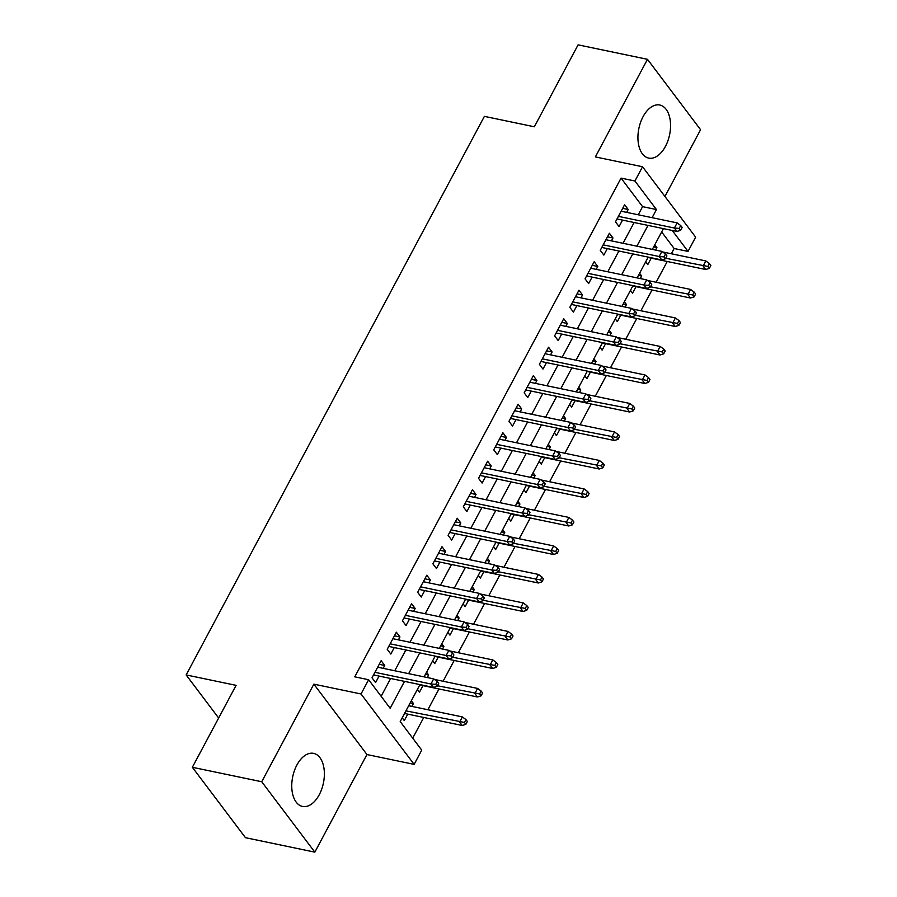 <?xml version="1.0" encoding="UTF-8"?>
<svg xmlns="http://www.w3.org/2000/svg" width="897" height="897" viewBox="0 0 897 897"><rect width="100%" height="100%" fill="white"/><g stroke="black" fill="none" stroke-linecap="round" stroke-linejoin="round"><path stroke-width="1.35" d="M319.254 794.742A27.112 15.675 101.8 0 0 313.591 753.368A27.112 15.675 101.8 0 0 296.873 765.063A27.112 15.675 101.8 0 0 302.536 806.437A27.112 15.675 101.8 0 0 319.254 794.742M665.439 146.402A27.112 15.675 101.8 0 0 659.777 105.027A27.112 15.675 101.8 0 0 643.048 116.722A27.112 15.675 101.8 0 0 648.71 158.096A27.112 15.675 101.8 0 0 665.439 146.402M419.964 684.602L400.208 721.592L421.736 750.127L414.134 764.379L361.031 693.975L368.633 679.724L390.161 708.271L404.525 681.384M366.951 754.545L313.849 684.142L261.733 781.747L192.35 767.283L245.453 837.686L314.836 852.15L366.951 754.545L414.134 764.379M664.935 196.465L700.579 129.717L647.477 59.314L595.361 156.919L642.532 166.752L695.635 237.156L688.033 251.407L672.223 230.462M671.348 253.761L674.152 248.514L688.033 251.407M412.71 738.164L423.754 717.465M427.88 709.74L438.981 688.963M443.107 681.238L454.196 660.461M458.322 652.736L469.411 631.97M473.538 624.245L484.627 603.468M488.753 595.743L499.842 574.966M503.968 567.24L515.057 546.475M519.184 538.749L530.273 517.973M534.399 510.247L545.488 489.47M549.614 481.745L560.715 460.98M564.841 453.254L575.93 432.477M580.056 424.752L591.145 403.975M595.272 396.25L606.361 375.484M610.487 367.759L621.576 346.982M625.702 339.257L636.792 318.48M640.918 310.754L652.007 289.989M656.133 282.263L667.222 261.487M261.733 781.747L314.836 852.15M192.35 767.283L236.102 685.353L186.15 674.936L484.391 116.363L534.343 126.78L578.094 44.85L647.477 59.314M383.187 668.343L384.735 665.462L381.147 660.708L372.008 677.807L375.596 682.561L379.061 676.069M398.403 639.853L399.95 636.96L396.362 632.206L387.224 649.305L390.812 654.059L394.276 647.578M413.629 611.35L415.165 608.469L411.577 603.715L402.45 620.814L406.038 625.568L409.503 619.076M428.844 582.848L430.381 579.967L426.793 575.212L417.666 592.312L421.254 597.066L424.718 590.574M444.06 554.357L445.596 551.464L442.008 546.71L432.881 563.809L436.469 568.563L439.934 562.083M459.275 525.855L460.811 522.973L457.223 518.219L448.096 535.318L451.684 540.072L455.149 533.58M474.491 497.353L476.027 494.471L472.439 489.717L463.312 506.816L466.9 511.57L470.364 505.078M489.706 468.862L491.242 465.98L487.654 461.215L478.527 478.314L482.115 483.068L485.58 476.587M504.921 440.36L506.469 437.478L502.881 432.724L493.742 449.823L497.33 454.577L500.795 448.085M520.137 411.858L521.684 408.976L518.096 404.222L508.958 421.321L512.546 426.075L516.01 419.583M535.352 383.367L536.899 380.485L533.311 375.72L524.173 392.819L527.761 397.584L531.237 391.092M550.579 354.864L552.115 351.983L548.527 347.229L539.4 364.328L542.988 369.082L546.452 362.59M565.794 326.362L567.33 323.481L563.742 318.727L554.615 335.826L558.203 340.58L561.668 334.088M581.009 297.871L582.545 294.99L578.957 290.224L569.83 307.323L573.418 312.089L576.883 305.597M596.225 269.369L597.761 266.487L594.173 261.733L585.046 278.832L588.634 283.587L592.098 277.095M611.44 240.867L612.976 237.985L609.388 233.231L600.261 250.33L603.849 255.084L607.314 248.592M653.678 246.877L656.896 247.55L655.55 250.072M645.672 261.868L647.769 264.649L651.233 258.157M638.462 275.368L641.68 276.041L640.335 278.563M630.456 290.37L632.553 293.14L636.018 286.648M623.247 303.87L626.465 304.543L625.119 307.066M615.241 318.861L617.338 321.642L620.802 315.15M608.031 332.372L611.249 333.045L609.904 335.568M600.026 347.363L602.122 350.144L605.587 343.652M592.816 360.863L596.034 361.536L594.689 364.059M584.81 375.865L586.907 378.635L590.372 372.143M577.601 389.365L580.819 390.038L579.473 392.561M569.595 404.356L571.692 407.137L575.156 400.645M562.385 417.867L565.603 418.54L564.258 421.052M554.38 432.859L556.465 435.639L559.93 429.147M547.17 446.358L550.388 447.031L549.042 449.554M539.164 461.361L541.25 464.13L544.714 457.638M531.943 474.861L535.161 475.533L533.816 478.056M523.938 489.852L526.034 492.632L529.499 486.14M516.728 503.363L519.946 504.036L518.601 506.547M508.722 518.354L510.819 521.135L514.284 514.643M501.513 531.854L504.731 532.526L503.385 535.049M493.507 546.856L495.604 549.626L499.068 543.134M486.297 560.356L489.515 561.029L488.17 563.551M478.292 575.347L480.388 578.128L483.853 571.636M471.082 588.858L474.3 589.531L472.954 592.042M463.076 603.849L465.173 606.63L468.638 600.138M455.867 617.349L459.085 618.022L457.739 620.545M447.861 632.351L449.958 635.121L453.422 628.629M440.651 645.851L443.869 646.524L442.524 649.047M432.646 660.842L434.731 663.623L438.207 657.131M425.436 674.353L428.654 675.015L427.308 677.538M417.43 689.345L419.516 692.114L422.98 685.633M674.152 248.514L661.65 231.942M654.81 244.769L656.896 247.55M639.595 273.271L641.68 276.041M624.368 301.762L626.465 304.543M609.153 330.264L611.249 333.045M593.937 358.766L596.034 361.536M578.722 387.257L580.819 390.038M563.507 415.76L565.603 418.54M548.291 444.262L550.388 447.031M533.076 472.753L535.161 475.533M517.861 501.255L519.946 504.036M502.645 529.757L504.731 532.526M487.419 558.248L489.515 561.029M472.203 586.75L474.3 589.531M456.988 615.252L459.085 618.022M441.773 643.743L443.869 646.524M426.557 672.245L428.654 675.015M411.342 700.748L413.439 703.517L411.891 706.399M402.215 717.847L404.3 720.616L407.765 714.124M638.238 214.787L642.577 206.658L621.049 178.111L354.764 676.831L368.633 679.724M381.135 696.296L390.644 678.491M394.77 670.754L405.859 649.989M409.985 642.263L421.074 621.486M425.2 613.761L436.29 592.995M440.416 585.27L451.516 564.493M455.642 556.768L466.732 535.991M470.858 528.266L481.947 507.5M486.073 499.775L497.162 478.998M501.288 471.273L512.378 450.496M516.504 442.77L527.593 422.005M531.719 414.279L542.808 393.503M546.935 385.777L558.024 365.001M562.15 357.275L573.25 336.51M577.365 328.784L588.466 308.007M592.592 300.282L603.681 279.505M607.807 271.78L618.896 251.014M623.023 243.289L634.112 222.512M626.655 212.376L628.192 209.494L624.604 204.729L615.477 221.828L619.065 226.593L622.529 220.101M186.15 674.936L218.655 718.026M313.849 684.142L361.031 693.975M621.049 178.111L634.93 181.003L642.532 166.752M663.432 228.623L652.332 249.4M648.206 257.125L637.117 277.891M632.99 285.627L621.901 306.393M617.775 314.118L606.686 334.895M602.56 342.62L591.471 363.386M587.344 371.111L576.255 391.888M572.129 399.613L561.04 420.39M556.914 428.116L545.825 448.881M541.698 456.607L530.598 477.383M526.472 485.109L515.383 505.886M511.256 513.611L500.167 534.377M496.041 542.102L484.952 562.879M480.826 570.604L469.736 591.381M465.61 599.106L454.521 619.872M450.395 627.597L439.306 648.374M435.18 656.099L424.09 676.876M652.108 217.679L656.458 209.55L634.93 181.003M408.651 673.647L419.74 652.881M423.866 645.156L434.955 624.379M439.082 616.654L450.171 595.888M454.297 588.163L465.386 567.386M469.512 559.661L480.601 538.884M484.728 531.159L495.817 510.393M499.943 502.668L511.032 481.891M515.158 474.165L526.259 453.389M530.385 445.663L541.474 424.898M545.6 417.172L556.689 396.396M560.816 388.67L571.905 367.893M576.031 360.168L587.12 339.402M591.246 331.677L602.336 310.9M606.462 303.175L617.551 282.398M621.677 274.673L632.766 253.907M636.892 246.182L647.993 225.405M642.577 206.658L656.458 209.55M622.686 208.339L628.192 209.494M410.221 702.844L413.439 703.517M607.471 236.842L612.976 237.985M592.244 265.333L597.761 266.487M577.029 293.835L582.545 294.99M561.814 322.337L567.33 323.481M546.598 350.828L552.115 351.983M531.383 379.33L536.899 380.485M516.167 407.832L521.684 408.976M500.952 436.323L506.469 437.478M485.737 464.825L491.242 465.98M470.51 493.328L476.027 494.471M455.295 521.819L460.811 522.973M440.079 550.321L445.596 551.464M424.864 578.823L430.381 579.967M409.649 607.314L415.165 608.469M394.433 635.816L399.95 636.96M379.218 664.318L384.735 665.462M617.013 218.946L676.988 231.448L674.398 228.029L618.403 216.356M679.197 228.399L680.632 230.305L682.146 227.457L680.711 225.551L679.197 228.399L674.398 228.029L677.145 222.893L621.139 211.221M676.988 231.448L680.632 230.305M680.711 225.551L677.145 222.893M709.336 268.36L710.85 265.512L709.415 263.606L707.901 266.454L709.336 268.36L705.692 269.504L703.102 266.084L705.849 260.949L662.67 251.956M707.901 266.454L665.686 258.28M705.692 269.504L648.015 257.484M705.849 260.949L709.415 263.606M601.797 247.449L661.773 259.951L659.183 256.52L603.188 244.847M663.982 256.901L665.417 258.796L666.931 255.948L665.496 254.053L663.982 256.901L659.183 256.52L661.93 251.395L605.923 239.723M661.773 259.951L665.417 258.796M665.496 254.053L661.93 251.395M586.582 275.951L646.558 288.453L643.968 285.022L587.972 273.35M648.755 285.392L650.19 287.298L651.715 284.45L650.28 282.544L648.755 285.392L643.968 285.022L646.703 279.898L590.708 268.214M646.558 288.453L650.19 287.298M650.28 282.544L646.703 279.898M571.367 304.442L631.331 316.944L628.752 313.524L572.757 301.852M633.54 313.894L634.975 315.8L636.5 312.952L635.065 311.046L633.54 313.894L628.752 313.524L631.488 308.389L575.493 296.716M631.331 316.944L634.975 315.8M635.065 311.046L631.488 308.389M556.151 332.944L616.116 345.446L613.537 342.015L557.542 330.343M618.325 342.396L619.76 344.291L621.285 341.443L619.849 339.548L618.325 342.396L613.537 342.015L616.273 336.891L560.277 325.219M616.116 345.446L619.76 344.291M619.849 339.548L616.273 336.891M694.11 296.862L695.635 294.003L694.2 292.108L692.675 294.956L694.11 296.862L690.477 298.006L687.887 294.586L690.634 289.451L647.455 280.447M692.675 294.956L650.471 286.782M690.477 298.006L632.8 285.986M690.634 289.451L694.2 292.108M678.894 325.353L680.419 322.505L678.984 320.599L677.459 323.447L678.894 325.353L675.262 326.508L672.672 323.077L675.407 317.953L632.239 308.949M677.459 323.447L635.255 315.273M675.262 326.508L617.585 314.477M675.407 317.953L678.984 320.599M663.679 353.855L665.204 351.007L663.769 349.101L662.244 351.949L663.679 353.855L660.035 354.999L657.456 351.579L660.192 346.444L617.024 337.451M662.244 351.949L620.04 343.775M660.035 354.999L602.369 342.979M660.192 346.444L663.769 349.101M648.464 382.357L649.989 379.498L648.553 377.603L647.029 380.451L648.464 382.357L644.82 383.501L642.241 380.081L644.977 374.946L601.809 365.942M647.029 380.451L604.825 372.277M644.82 383.501L587.154 371.481M644.977 374.946L648.553 377.603M540.936 361.446L600.9 373.948L598.321 370.517L542.326 358.845M603.109 370.887L604.544 372.793L606.069 369.945L604.634 368.039L603.109 370.887L598.321 370.517L601.057 365.393L545.062 353.71M600.9 373.948L604.544 372.793M604.634 368.039L601.057 365.393M633.248 410.848L634.773 408L633.338 406.094L631.813 408.942L633.248 410.848L629.604 412.003L627.025 408.572L629.761 403.448L586.593 394.445M631.813 408.942L589.609 400.768M629.604 412.003L571.938 399.972M629.761 403.448L633.338 406.094M525.72 389.937L585.685 402.439L583.106 399.019L527.1 387.347M587.894 399.389L589.329 401.295L590.854 398.447L589.419 396.541L587.894 399.389L583.106 399.019L585.842 393.884L529.847 382.212M585.685 402.439L589.329 401.295M589.419 396.541L585.842 393.884M618.033 439.351L619.558 436.503L618.123 434.597L616.598 437.444L618.033 439.351L614.389 440.494L611.81 437.074L614.546 431.939L571.378 422.947M616.598 437.444L574.394 429.271M614.389 440.494L556.723 428.474M614.546 431.939L618.123 434.597M510.505 418.439L570.47 430.941L567.891 427.51L511.884 415.838M572.678 427.891L574.114 429.786L575.639 426.938L574.203 425.043L572.678 427.891L567.891 427.51L570.627 422.386L514.631 410.714M570.47 430.941L574.114 429.786M574.203 425.043L570.627 422.386M602.818 467.842L604.331 464.994L602.896 463.099L601.382 465.947L602.818 467.842L599.174 468.996L596.595 465.565L599.331 460.441L556.162 451.438M601.382 465.947L559.167 457.773M599.174 468.996L541.496 456.977M599.331 460.441L602.896 463.099M495.29 446.941L555.254 459.443L552.664 456.012L496.669 444.34M557.463 456.382L558.898 458.289L560.412 455.441L558.977 453.534L557.463 456.382L552.664 456.012L555.411 450.888L499.405 439.205M555.254 459.443L558.898 458.289M558.977 453.534L555.411 450.888M587.602 496.344L589.116 493.496L587.681 491.59L586.167 494.438L587.602 496.344L583.958 497.499L581.368 494.068L584.115 488.943L540.947 479.94M586.167 494.438L543.952 486.264M583.958 497.499L526.281 485.468M584.115 488.943L587.681 491.59M480.063 475.432L540.039 487.934L537.449 484.515L481.454 472.842M542.248 484.885L543.683 486.791L545.197 483.943L543.761 482.037L542.248 484.885L537.449 484.515L540.196 479.379L484.189 467.707M540.039 487.934L543.683 486.791M543.761 482.037L540.196 479.379M572.387 524.846L573.901 521.998L572.465 520.092L570.952 522.94L572.387 524.846L568.743 525.99L566.153 522.57L568.9 517.434L525.72 508.442M570.952 522.94L528.737 514.766M568.743 525.99L511.066 513.97M568.9 517.434L572.465 520.092M464.848 503.935L524.823 516.437L522.233 513.006L466.238 501.333M527.021 513.387L528.456 515.282L529.981 512.434L528.546 510.539L527.021 513.387L522.233 513.006L524.969 507.881L468.974 496.209M524.823 516.437L528.456 515.282M528.546 510.539L524.969 507.881M557.16 553.337L558.685 550.489L557.25 548.594L555.725 551.442L557.16 553.337L553.527 554.492L550.937 551.061L553.673 545.937L510.505 536.933M555.725 551.442L513.521 543.268M553.527 554.492L495.85 542.472M553.673 545.937L557.25 548.594M449.632 532.426L509.597 544.939L507.018 541.508L451.023 529.835M511.806 541.878L513.241 543.784L514.766 540.936L513.331 539.03L511.806 541.878L507.018 541.508L509.754 536.384L453.759 524.7M509.597 544.939L513.241 543.784M513.331 539.03L509.754 536.384M541.945 581.839L543.47 578.991L542.035 577.085L540.51 579.933L541.945 581.839L538.301 582.994L535.722 579.563L538.458 574.439L495.29 565.435M540.51 579.933L498.306 571.759M538.301 582.994L480.635 570.963M538.458 574.439L542.035 577.085M434.417 560.928L494.382 573.43L491.803 570.01L435.807 558.338M496.59 570.38L498.026 572.286L499.551 569.438L498.115 567.532L496.59 570.38L491.803 570.01L494.539 564.875L438.543 553.202M494.382 573.43L498.026 572.286M498.115 567.532L494.539 564.875M526.73 610.341L528.255 607.493L526.819 605.587L525.294 608.435L526.73 610.341L523.086 611.485L520.507 608.065L523.243 602.93L480.074 593.937M525.294 608.435L483.091 600.261M523.086 611.485L465.42 599.465M523.243 602.93L526.819 605.587M419.202 589.43L479.166 601.932L476.587 598.501L420.592 586.829M481.375 598.882L482.81 600.777L484.335 597.929L482.9 596.034L481.375 598.882L476.587 598.501L479.323 593.377L423.328 581.704M479.166 601.932L482.81 600.777M482.9 596.034L479.323 593.377M403.986 617.921L463.951 630.434L461.372 627.003L405.366 615.331M466.16 627.373L467.595 629.279L469.12 626.431L467.685 624.525L466.16 627.373L461.372 627.003L464.108 621.879L408.113 610.195M463.951 630.434L467.595 629.279M467.685 624.525L464.108 621.879M388.771 646.423L448.735 658.925L446.157 655.505L390.15 643.822M450.944 655.875L452.38 657.781L453.904 654.933L452.469 653.027L450.944 655.875L446.157 655.505L448.892 650.37L392.897 638.698M448.735 658.925L452.38 657.781M452.469 653.027L448.892 650.37M373.556 674.925L433.52 687.427L430.941 683.996L374.935 672.324M435.729 684.377L437.164 686.272L438.678 683.424L437.243 681.518L435.729 684.377L430.941 683.996L433.677 678.872L377.682 667.2M433.52 687.427L437.164 686.272M437.243 681.518L433.677 678.872M511.514 638.832L513.039 635.984L511.604 634.089L510.079 636.937L511.514 638.832L507.87 639.987L505.291 636.556L508.027 631.432L464.859 622.428M510.079 636.937L467.875 628.763M507.87 639.987L450.204 627.967M508.027 631.432L511.604 634.089M496.299 667.334L497.824 664.486L496.389 662.58L494.864 665.428L496.299 667.334L492.655 668.489L490.076 665.058L492.812 659.934L449.644 650.93M494.864 665.428L452.66 657.254M492.655 668.489L434.989 656.458M492.812 659.934L496.389 662.58M481.084 695.837L482.608 692.989L481.173 691.082L479.648 693.93L481.084 695.837L477.439 696.98L474.861 693.56L477.596 688.425L434.428 679.433M479.648 693.93L437.433 685.757M477.439 696.98L419.762 684.96M477.596 688.425L481.173 691.082M465.868 724.328L467.382 721.48L465.947 719.585L464.433 722.433L465.868 724.328L462.224 725.482L459.634 722.051L462.381 716.927L408.673 705.726M464.433 722.433L405.937 710.861M462.224 725.482L404.547 713.463M462.381 716.927L465.947 719.585"/></g></svg>
